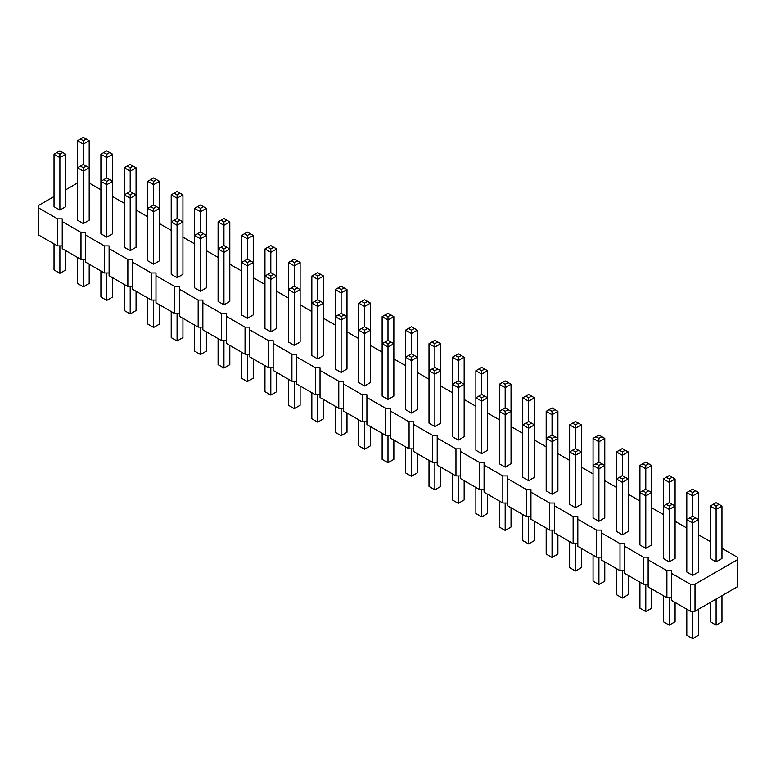 <?xml version="1.0" encoding="UTF-8"?>
<svg xmlns="http://www.w3.org/2000/svg" width="776" height="776" viewBox="0 0 776 776"><rect width="100%" height="100%" fill="white"/><g stroke="black" fill="none" stroke-linecap="round" stroke-linejoin="round"><path stroke-width="1.16" d="M54.029 196.541L38.8 205.33L38.8 208.036L57.55 218.861L62.235 218.861L62.235 221.567L80.985 232.393L85.67 232.393L85.67 235.099L104.421 245.924L109.106 245.924L109.106 248.63L127.856 259.456L132.541 259.456L132.541 262.162L151.291 272.987L155.986 272.987L155.986 275.693L174.726 286.519L179.421 286.519L179.421 289.225L198.171 300.05L202.856 300.05L202.856 302.756L221.606 313.582L226.291 313.582L226.291 316.288L245.041 327.113L249.726 327.113L249.726 329.819L268.477 340.645L273.162 340.645L273.162 343.351L291.912 354.176L296.597 354.176L296.597 356.882L315.347 367.708L320.032 367.708L320.032 370.414L338.782 381.239L343.467 381.239L343.467 383.945L362.217 394.761L366.912 394.761L366.912 397.467L385.653 408.292L390.347 408.292L390.347 410.999L409.088 421.824L413.783 421.824L413.783 424.53L432.533 435.355L437.218 435.355L437.218 438.062L455.968 448.887L460.653 448.887L460.653 451.593L479.403 462.418L484.088 462.418L484.088 465.125L502.838 475.95L507.523 475.95L507.523 478.656L526.273 489.481L530.959 489.481L530.959 492.188L549.709 503.013L554.394 503.013L554.394 505.719L573.144 516.544L577.829 516.544L577.829 519.251L596.579 530.076L601.274 530.076L601.274 532.782L620.014 543.607L624.709 543.607L624.709 546.314L643.459 557.139L648.144 557.139L648.144 559.845L666.894 570.67L671.58 570.67L671.58 600.43L690.33 611.255L695.015 611.255L737.2 586.898L737.2 557.139L721.971 548.341M695.015 611.255L695.015 584.192L737.2 559.845M38.8 208.036L38.8 235.099L57.55 245.924L62.235 245.924M62.235 221.567L62.235 248.63L80.985 259.456L85.67 259.456M85.67 235.099L85.67 262.162L104.421 272.987L109.106 272.987M109.106 248.63L109.106 275.693L127.856 286.519L132.541 286.519M132.541 262.162L132.541 289.225L151.291 300.05L155.986 300.05M155.986 275.693L155.986 302.756L174.726 313.582L179.421 313.582M179.421 289.225L179.421 316.288L198.171 327.113L202.856 327.113M202.856 302.756L202.856 329.819L221.606 340.645L226.291 340.645M226.291 316.288L226.291 343.351L245.041 354.176L249.726 354.176M249.726 329.819L249.726 356.882L268.477 367.708L273.162 367.708M273.162 343.351L273.162 370.414L291.912 381.239L296.597 381.239M296.597 356.882L296.597 383.945L315.347 394.761L320.032 394.761M320.032 370.414L320.032 397.467L338.782 408.292L343.467 408.292M343.467 383.945L343.467 410.999L362.217 421.824L366.912 421.824M366.912 397.467L366.912 424.53L385.653 435.355L390.347 435.355M390.347 410.999L390.347 438.062L409.088 448.887L413.783 448.887M413.783 424.53L413.783 451.593L432.533 462.418L437.218 462.418M437.218 438.062L437.218 465.125L455.968 475.95L460.653 475.95M460.653 451.593L460.653 478.656L479.403 489.481L484.088 489.481M484.088 465.125L484.088 492.188L502.838 503.013L507.523 503.013M507.523 478.656L507.523 505.719L526.273 516.544L530.959 516.544M530.959 492.188L530.959 519.251L549.709 530.076L554.394 530.076M554.394 505.719L554.394 532.782L573.144 543.607L577.829 543.607M577.829 519.251L577.829 546.314L596.579 557.139L601.274 557.139M601.274 532.782L601.274 559.845L620.014 570.67L624.709 570.67M624.709 546.314L624.709 573.377L643.459 584.192L648.144 584.192M648.144 559.845L648.144 586.898L666.894 597.724L671.58 597.724M710.244 541.57L698.526 534.809M686.808 528.039L675.091 521.278M663.373 514.517L651.656 507.747M639.938 500.986L628.221 494.215M616.503 487.454L604.785 480.683M593.068 473.923L581.35 467.152M569.632 460.391L557.915 453.62M546.197 446.86L534.48 440.089M522.762 433.328L511.045 426.567M499.327 419.797L487.6 413.036M475.882 406.265L464.164 399.504M452.447 392.734L440.729 385.973M429.012 379.202L417.294 372.441M405.576 365.671L393.859 358.91M382.141 352.139L370.424 345.378M358.706 338.617L346.988 331.847M335.271 325.086L323.553 318.315M311.836 311.554L300.118 304.784M288.4 298.023L276.673 291.252M264.955 284.491L253.238 277.721M241.52 270.96L229.803 264.189M218.085 257.428L206.368 250.658M194.65 243.897L182.932 237.136M171.215 230.365L159.497 223.604M147.779 216.834L136.062 210.073M124.344 203.302L112.627 196.541M100.909 189.771L89.192 183.01M77.474 183.01L65.756 189.771M671.58 573.367L690.33 584.192L695.015 584.192M475.882 370.744L478.811 369.056L481.741 370.744L481.741 374.129L487.6 370.744L487.6 397.807L481.741 394.431L481.741 374.129L475.882 370.744L475.882 450.245L481.741 453.62L487.6 450.245L487.6 397.807L481.741 401.192L481.741 397.807L478.811 396.119L475.882 397.807L481.741 401.192L481.741 453.62M505.186 467.152L505.186 414.724L499.327 411.338L499.327 463.776L505.186 467.152L511.045 463.776L511.045 411.338L505.186 414.724L505.186 411.338L508.115 409.65L511.045 411.338L511.045 384.275L505.186 387.66L505.186 384.275L508.115 382.587L511.045 384.275M522.762 397.807L522.762 477.308L528.621 480.683L534.48 477.308L534.48 397.807L528.621 401.192L528.621 397.807L525.692 396.119L522.762 397.807L528.621 401.192L528.621 421.484L531.55 423.182L528.621 424.87L528.621 480.683M417.294 330.159L414.365 328.461L411.435 330.159L411.435 333.535L417.294 330.159L417.294 357.212L411.435 353.837L411.435 333.535L405.576 330.159L405.576 409.65L411.435 413.036L417.294 409.65L417.294 357.212L411.435 360.597L411.435 357.212L408.506 355.524L405.576 357.212L411.435 360.597L411.435 413.036M434.87 426.567L440.729 423.182L440.729 343.69L434.87 347.066L434.87 343.69L431.941 341.993L429.012 343.69L434.87 347.066L434.87 367.368L437.8 369.056L434.87 370.744L434.87 426.567L429.012 423.182L429.012 343.69M458.306 440.089L458.306 387.66L452.447 384.275L458.306 380.9L458.306 360.597L452.447 357.212L452.447 436.713L458.306 440.089L464.164 436.713L464.164 357.212L458.306 360.597L458.306 357.212L461.235 355.524L464.164 357.212M382.141 316.627L385.071 314.93L388 316.627L388 320.003L393.859 316.627L393.859 343.69L388 340.305L388 320.003L382.141 316.627L382.141 396.119L388 399.504L393.859 396.119L393.859 343.69L388 347.066L388 343.69L385.071 341.993L382.141 343.69L388 347.066L388 399.504M241.52 235.438L244.45 233.751L247.379 235.438L247.379 238.824L253.238 235.438L253.238 262.501L247.379 259.116L247.379 238.824L241.52 235.438L241.52 314.93L247.379 318.315L253.238 314.93L253.238 262.501L247.379 265.887L247.379 262.501L244.45 260.814L241.52 262.501L247.379 265.887L247.379 318.315M270.814 331.847L276.673 328.461L276.673 276.033L270.814 279.418L270.814 276.033L267.885 274.345L264.955 276.033L270.814 279.418L270.814 331.847L264.955 328.461L264.955 248.97L270.814 252.355L270.814 248.97L267.885 247.282L264.955 248.97M288.4 262.501L291.33 260.814L294.259 262.501L294.259 265.887L300.118 262.501L300.118 289.564L294.259 286.179L294.259 265.887L288.4 262.501L288.4 341.993L294.259 345.378L300.118 341.993L300.118 289.564L294.259 292.95L294.259 289.564L291.33 287.867L288.4 289.564L294.259 292.95L294.259 345.378M311.836 276.033L311.836 355.524L317.694 358.91L323.553 355.524L323.553 276.033L317.694 279.418L317.694 276.033L314.765 274.345L311.836 276.033L317.694 279.418L317.694 299.711L320.624 301.398L317.694 303.096L317.694 358.91M358.706 303.096L361.635 301.398L364.565 303.096L364.565 306.471L370.424 303.096L370.424 330.159L364.565 326.774L364.565 306.471L358.706 303.096L358.706 382.587L364.565 385.973L370.424 382.587L370.424 330.159L364.565 333.535L364.565 330.159L361.635 328.461L358.706 330.159L364.565 333.535L364.565 385.973M335.271 289.564L335.271 369.056L341.13 372.441L346.988 369.056L346.988 289.564L341.13 292.95L341.13 289.564L338.2 287.867L335.271 289.564L341.13 292.95L341.13 313.242L344.059 314.93L341.13 316.627L341.13 372.441M552.056 494.215L557.915 490.83L557.915 411.338L552.056 414.724L552.056 411.338L549.127 409.65L546.197 411.338L552.056 414.724L552.056 435.016L549.127 436.713L552.056 438.401L552.056 494.215L546.197 490.83L546.197 411.338M106.768 237.136L106.768 184.698L100.909 181.312L100.909 233.751L106.768 237.136L112.627 233.751L112.627 181.312L106.768 184.698L106.768 181.312L109.697 179.625L112.627 181.312L112.627 154.259L106.768 157.635L106.768 154.259L103.838 152.562L100.909 154.259L106.768 157.635L106.768 177.937L109.697 179.625M130.203 250.658L136.062 247.282L136.062 167.781L130.203 171.166L130.203 167.781L127.274 166.093L124.344 167.781L130.203 171.166L130.203 191.468L127.274 193.156L130.203 194.844L130.203 250.658L124.344 247.282L124.344 167.781M153.638 264.189L153.638 211.761L147.779 208.375L153.638 205L153.638 184.698L147.779 181.312L147.779 260.814L153.638 264.189L159.497 260.814L159.497 181.312L153.638 184.698L153.638 181.312L156.568 179.625L159.497 181.312M223.944 304.784L229.803 301.398L229.803 248.97L223.944 252.355L223.944 248.97L221.014 247.282L218.085 248.97L223.944 252.355L223.944 304.784L218.085 301.398L218.085 221.907L223.944 225.292L223.944 221.907L226.873 220.219L229.803 221.907L223.944 225.292L223.944 245.585L221.014 247.282M194.65 208.375L197.579 206.688L200.509 208.375L200.509 211.761L206.368 208.375L206.368 235.438L200.509 232.053L200.509 211.761L194.65 208.375L194.65 287.877L200.509 291.252L206.368 287.877L206.368 235.438L200.509 238.824L200.509 235.438L197.579 233.751L194.65 235.438L200.509 238.824L200.509 291.252M171.215 194.844L171.215 274.345L177.073 277.721L182.932 274.345L182.932 194.844L177.073 198.229L177.073 194.844L174.144 193.156L171.215 194.844L177.073 198.229L177.073 218.522L180.003 220.219L177.073 221.907L177.073 277.721M692.667 575.404L692.667 522.966L686.808 519.59L686.808 572.019L692.667 575.404L698.526 572.019L698.526 519.59L692.667 522.966L692.667 519.59L695.597 517.893L698.526 519.59L698.526 492.527L692.667 495.903L692.667 492.527L689.738 490.83L686.808 492.527L692.667 495.903L692.667 516.205L695.597 517.893M669.232 561.872L669.232 509.434L663.373 506.059L663.373 558.487L669.232 561.872L675.091 558.487L675.091 506.059L669.232 509.434L669.232 506.059L672.162 504.361L675.091 506.059L675.091 478.996L669.232 482.381L669.232 478.996L666.303 477.298L663.373 478.996L669.232 482.381L669.232 502.673L672.162 504.361M639.938 465.464L642.867 463.776L645.797 465.464L645.797 468.85L651.656 465.464L651.656 492.527L645.797 489.142L645.797 468.85L639.938 465.464L639.938 544.956L645.797 548.341L651.656 544.956L651.656 492.527L645.797 495.903L645.797 492.527L642.867 490.83L639.938 492.527L645.797 495.903L645.797 548.341M616.503 451.933L619.432 450.245L622.362 451.933L622.362 455.318L628.221 451.933L628.221 478.996L622.362 475.61L622.362 455.318L616.503 451.933L616.503 531.424L622.362 534.809L628.221 531.424L628.221 478.996L622.362 482.381L622.362 478.996L619.432 477.298L616.503 478.996L622.362 482.381L622.362 534.809M593.068 438.401L595.997 436.713L598.927 438.401L598.927 441.786L604.785 438.401L604.785 465.464L598.927 462.079L598.927 441.786L593.068 438.401L593.068 517.893L598.927 521.278L604.785 517.893L604.785 465.464L598.927 468.85L598.927 465.464L595.997 463.776L593.068 465.464L598.927 468.85L598.927 521.278M716.112 561.872L721.971 558.487L721.971 506.059L716.112 509.434L716.112 506.059L713.173 504.361L710.244 506.059L716.112 509.434L716.112 561.872L710.244 558.487L710.244 506.059M575.491 507.747L581.35 504.361L581.35 424.87L575.491 428.255L575.491 424.87L572.562 423.182L569.632 424.87L575.491 428.255L575.491 448.547L578.421 450.245L575.491 451.933L575.491 507.747L569.632 504.361L569.632 424.87M83.333 223.604L83.333 171.166L77.474 167.781L77.474 220.219L83.333 223.604L89.192 220.219L89.192 167.781L83.333 171.166L83.333 167.781L86.262 166.093L89.192 167.781L89.192 140.728L83.333 144.103L83.333 140.728L80.403 139.03L77.474 140.728L83.333 144.103L83.333 164.405L86.262 166.093M54.029 154.259L54.029 206.688L59.888 210.073L65.756 206.688L65.756 154.259L59.888 157.635L59.888 154.259L56.958 152.562L54.029 154.259L59.888 157.635L59.888 210.073M690.33 611.255L690.33 584.192M666.894 597.724L666.894 570.67M643.459 584.192L643.459 557.139M620.014 570.67L620.014 543.607M596.579 557.139L596.579 530.076M573.144 543.607L573.144 516.544M549.709 530.076L549.709 503.013M526.273 516.544L526.273 489.481M502.838 503.013L502.838 475.95M479.403 489.481L479.403 462.418M455.968 475.95L455.968 448.887M432.533 462.418L432.533 435.355M409.088 448.887L409.088 421.824M385.653 435.355L385.653 408.292M362.217 421.824L362.217 394.761M338.782 408.292L338.782 381.239M315.347 394.761L315.347 367.708M291.912 381.239L291.912 354.176M268.477 367.708L268.477 340.645M245.041 354.176L245.041 327.113M221.606 340.645L221.606 313.582M198.171 327.113L198.171 300.05M174.726 313.582L174.726 286.519M151.291 300.05L151.291 272.987M127.856 286.519L127.856 259.456M104.421 272.987L104.421 245.924M80.985 259.456L80.985 232.393M57.55 245.924L57.55 218.861M487.6 494.215L487.6 513.499L481.741 516.884L475.882 513.499L475.882 487.454M481.741 516.884L481.741 489.481M511.045 507.747L511.045 527.03L505.186 530.415L505.186 503.013M505.186 530.415L499.327 527.03L499.327 500.986M534.48 521.278L534.48 540.562L528.621 543.947L522.762 540.562L522.762 514.517M528.621 543.947L528.621 516.544M417.294 453.62L417.294 472.904L411.435 476.289L405.576 472.904L405.576 446.86M411.435 476.289L411.435 448.887M440.729 467.152L440.729 486.436L434.87 489.821L434.87 462.418M434.87 489.821L429.012 486.436L429.012 460.391M464.164 480.683L464.164 499.967L458.306 503.352L452.447 499.967L452.447 473.923M458.306 503.352L458.306 475.95M393.859 440.099L393.859 459.373L388 462.758L382.141 459.373L382.141 433.328M388 462.758L388 435.355M253.238 358.91L253.238 378.193L247.379 381.569L241.52 378.193L241.52 352.139M247.379 381.569L247.379 354.176M276.673 372.441L276.673 391.725L270.814 395.1L264.955 391.725L264.955 365.671M270.814 395.1L270.814 367.708M300.118 385.973L300.118 405.256L294.259 408.632L288.4 405.256L288.4 379.202M294.259 408.632L294.259 381.239M323.553 399.504L323.553 418.788L317.694 422.163L311.836 418.788L311.836 392.734M317.694 422.163L317.694 394.761M370.424 426.567L370.424 445.841L364.565 449.226L358.706 445.841L358.706 419.797M364.565 449.226L364.565 421.824M346.988 413.036L346.988 432.31L341.13 435.695L335.271 432.31L335.271 406.265M341.13 435.695L341.13 408.292M557.915 534.809L557.915 554.093L552.056 557.478L546.197 554.093L546.197 528.049M552.056 557.478L552.056 530.076M112.627 277.721L112.627 297.004L106.768 300.39L106.768 272.987M106.768 300.39L100.909 297.004L100.909 270.96M136.062 291.252L136.062 310.536L130.203 313.921L124.344 310.536L124.344 284.491M130.203 313.921L130.203 286.519M159.497 304.784L159.497 324.067L153.638 327.453L147.779 324.067L147.779 298.023M153.638 327.453L153.638 300.05M229.803 345.378L229.803 364.662L223.944 368.047L218.085 364.662L218.085 338.617M223.944 368.047L223.944 340.645M206.368 331.847L206.368 351.13L200.509 354.516L194.65 351.13L194.65 325.086M200.509 354.516L200.509 327.113M182.932 318.315L182.932 337.599L177.073 340.984L171.215 337.599L171.215 311.554M177.073 340.984L177.073 313.582M698.526 609.228L698.526 635.272L692.667 638.658L692.667 611.255M692.667 638.658L686.808 635.272L686.808 609.228M675.091 602.467L675.091 621.741L669.232 625.126L669.232 597.724M669.232 625.126L663.373 621.741L663.373 595.696M651.656 588.935L651.656 608.219L645.797 611.595L639.938 608.219L639.938 582.165M645.797 611.595L645.797 584.192M628.221 575.404L628.221 594.688L622.362 598.063L616.503 594.688L616.503 568.633M622.362 598.063L622.362 570.67M604.785 561.872L604.785 581.156L598.927 584.532L593.068 581.156L593.068 555.102M598.927 584.532L598.927 557.139M721.971 595.696L721.971 621.741L716.112 625.126L710.244 621.741L710.244 602.467M716.112 625.126L716.112 599.082M581.35 548.341L581.35 567.625L575.491 571L575.491 543.607M575.491 571L569.632 567.625L569.632 541.57M89.192 264.189L89.192 283.473L83.333 286.858L83.333 259.456M83.333 286.858L77.474 283.473L77.474 257.428M65.756 250.667L65.756 269.941L59.888 273.327L54.029 269.941L54.029 243.897M59.888 273.327L59.888 245.924M508.115 409.65L505.186 407.953L505.186 387.66L499.327 384.275L502.256 382.587L505.186 384.275M505.186 407.953L499.327 411.338L499.327 384.275M528.621 421.484L522.762 424.87L528.621 428.255L534.48 424.87L531.55 423.182M437.8 369.056L440.729 370.744L434.87 374.129L429.012 370.744L431.941 369.056L434.87 370.744M458.306 380.9L464.164 384.275L458.306 387.66L458.306 384.275L455.376 382.587M267.885 274.345L270.814 272.648L270.814 252.355L276.673 248.97L273.744 247.282L270.814 248.97M270.814 272.648L276.673 276.033L276.673 248.97M317.694 299.711L311.836 303.096L317.694 306.471L323.553 303.096L320.624 301.398M341.13 313.242L335.271 316.627L341.13 320.003L346.988 316.627L344.059 314.93M549.127 436.713L546.197 438.401L552.056 441.786L557.915 438.401L554.986 436.713L552.056 438.401M127.274 193.156L124.344 194.844L130.203 198.229L136.062 194.844L133.132 193.156L130.203 194.844M153.638 205L159.497 208.375L153.638 211.761L153.638 208.375L150.709 206.688M223.944 245.585L229.803 248.97L229.803 221.907M177.073 218.522L171.215 221.907L177.073 225.292L182.932 221.907L180.003 220.219M692.667 516.205L686.808 519.59L686.808 492.527M669.232 502.673L663.373 506.059L663.373 478.996M578.421 450.245L581.35 451.933L575.491 455.318L569.632 451.933L572.562 450.245L575.491 451.933M106.768 177.937L100.909 181.312L100.909 154.259M83.333 164.405L77.474 167.781L77.474 140.728M484.67 396.119L481.741 397.807M481.741 394.431L478.811 396.119M502.256 409.65L505.186 411.338M502.256 382.587L505.186 380.9L508.115 382.587M557.915 411.338L554.986 409.65L552.056 411.338M549.127 409.65L552.056 407.953L554.986 409.65M534.48 397.807L528.621 394.431L525.692 396.119M531.55 396.119L528.621 397.807M525.692 423.182L528.621 424.87M440.729 343.69L434.87 340.305L431.941 341.993M437.8 341.993L434.87 343.69M452.447 357.212L458.306 353.837L461.235 355.524M455.376 355.524L458.306 357.212M414.365 355.524L411.435 357.212M411.435 353.837L408.506 355.524M434.87 367.368L431.941 369.056M461.235 382.587L458.306 384.275M487.6 370.744L484.67 369.056L481.741 370.744M478.811 369.056L481.741 367.368L484.67 369.056M390.929 341.993L388 343.69M388 340.305L385.071 341.993M405.576 330.159L411.435 326.774L414.365 328.461M408.506 328.461L411.435 330.159M250.309 260.814L247.379 262.501M247.379 259.116L244.45 260.814M273.744 274.345L270.814 276.033M297.189 287.867L294.259 289.564M294.259 286.179L291.33 287.867M267.885 247.282L270.814 245.585L273.744 247.282M300.118 262.501L297.189 260.814L294.259 262.501M291.33 260.814L294.259 259.116L297.189 260.814M323.553 276.033L320.624 274.345L317.694 276.033M314.765 274.345L317.694 272.648L320.624 274.345M314.765 301.398L317.694 303.096M346.988 289.564L344.059 287.867L341.13 289.564M338.2 287.867L341.13 286.179L344.059 287.867M367.494 328.461L364.565 330.159M364.565 326.774L361.635 328.461M393.859 316.627L388 313.242L385.071 314.93M390.929 314.93L388 316.627M370.424 303.096L367.494 301.398L364.565 303.096M361.635 301.398L364.565 299.711L367.494 301.398M338.2 314.93L341.13 316.627M581.35 424.87L575.491 421.484L572.562 423.182M578.421 423.182L575.491 424.87M552.056 435.016L554.986 436.713M136.062 167.781L133.132 166.093L130.203 167.781M127.274 166.093L130.203 164.405L133.132 166.093M103.838 179.625L106.768 181.312M147.779 181.312L153.638 177.937L156.568 179.625M150.709 179.625L153.638 181.312M130.203 191.468L133.132 193.156M156.568 206.688L153.638 208.375M182.932 194.844L180.003 193.156L177.073 194.844M174.144 193.156L177.073 191.468L180.003 193.156M226.873 247.282L223.944 248.97M203.438 233.751L200.509 235.438M200.509 232.053L197.579 233.751M218.085 221.907L223.944 218.522L226.873 220.219M221.014 220.219L223.944 221.907M253.238 235.438L250.309 233.751L247.379 235.438M244.45 233.751L247.379 232.053L250.309 233.751M206.368 208.375L203.438 206.688L200.509 208.375M197.579 206.688L200.509 205L203.438 206.688M174.144 220.219L177.073 221.907M689.738 517.893L692.667 519.59M666.303 504.361L669.232 506.059M648.726 490.83L645.797 492.527M645.797 489.142L642.867 490.83M625.291 477.298L622.362 478.996M622.362 475.61L619.432 477.298M601.856 463.776L598.927 465.464M598.927 462.079L595.997 463.776M721.971 506.059L716.112 502.673L713.173 504.361M719.042 504.361L716.112 506.059M698.526 492.527L695.597 490.83L692.667 492.527M689.738 490.83L692.667 489.142L695.597 490.83M675.091 478.996L669.232 475.61L666.303 477.298M672.162 477.298L669.232 478.996M628.221 451.933L625.291 450.245L622.362 451.933M619.432 450.245L622.362 448.547L625.291 450.245M651.656 465.464L648.726 463.776L645.797 465.464M642.867 463.776L645.797 462.079L648.726 463.776M604.785 438.401L601.856 436.713L598.927 438.401M595.997 436.713L598.927 435.016L601.856 436.713M575.491 448.547L572.562 450.245M112.627 154.259L109.697 152.562L106.768 154.259M103.838 152.562L106.768 150.874L109.697 152.562M80.403 166.093L83.333 167.781M89.192 140.728L86.262 139.03L83.333 140.728M80.403 139.03L83.333 137.342L86.262 139.03M65.756 154.259L62.827 152.562L59.888 154.259M56.958 152.562L59.888 150.874L62.827 152.562"/></g></svg>
